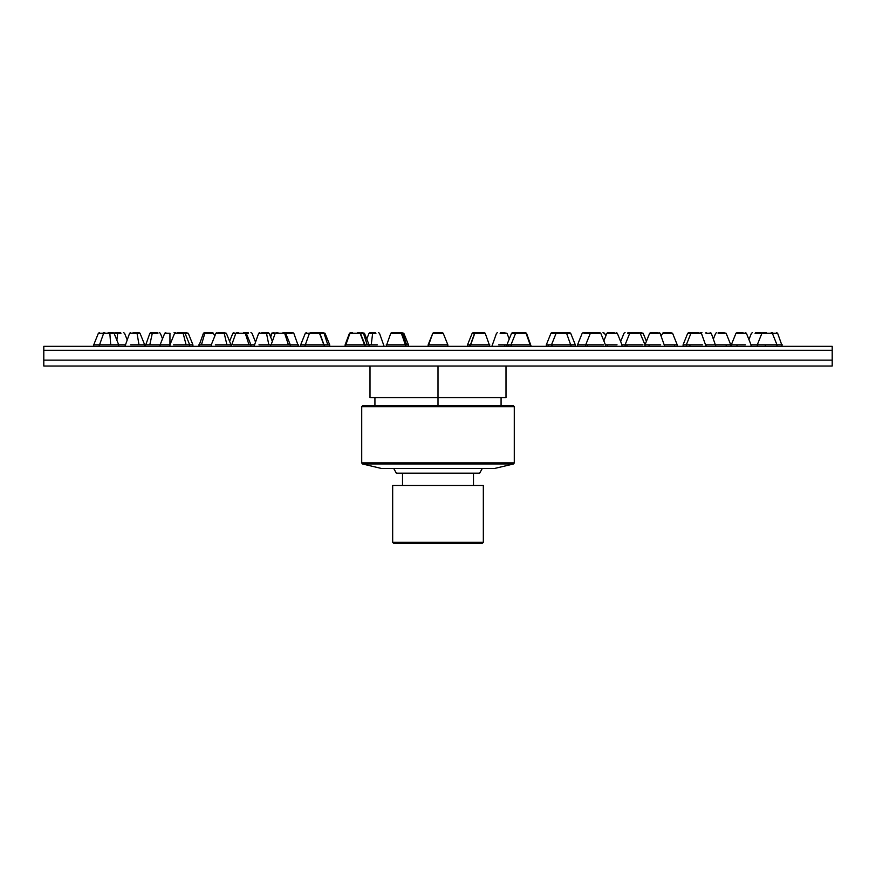 <?xml version="1.0" encoding="UTF-8"?>
<svg xmlns="http://www.w3.org/2000/svg" width="876" height="876" viewBox="0 0 876 876"><rect width="100%" height="100%" fill="white"/><g stroke="black" fill="none" stroke-linecap="round" stroke-linejoin="round"><path stroke-width="1.31" d="M832.2 350.28L43.8 350.28L832.2 350.28L832.2 346.338L43.8 346.338L832.2 346.338L832.2 350.28L43.8 350.28L832.2 350.28L832.2 360.135L43.8 360.135L832.2 360.135L832.2 366.048L43.8 366.048L832.2 366.048L832.2 350.28M435.438 332.541L440.562 332.541M432.777 333.285L428.145 344.826L447.855 344.826L428.145 344.826L428.145 346.338L432.777 333.285L433.872 332.541L432.777 333.285L428.145 344.826L432.777 333.285L443.223 333.285L432.777 333.285L433.872 332.541L432.777 333.285L433.872 332.541L442.128 332.541L443.223 333.285L447.855 344.826L443.223 333.285M500.503 332.541L502.955 332.541L500.503 332.541M503.284 333.285L506.711 333.285L503.284 333.285L502.955 332.541L503.284 333.285L500.119 333.285L503.284 333.285M509.252 339.012L506.963 333.285L502.955 332.541M498.685 344.826L506.919 344.826L498.685 344.826M504.784 346.338L504.784 344.826L504.784 346.338M474.025 332.541L477.234 332.541L473.259 332.541L472.164 333.285L474.573 333.285L473.128 333.285L474.025 332.541L472.164 333.285L467.532 344.826L469.941 344.826L467.532 344.826L467.532 346.338M469.416 346.338L469.416 344.826L469.416 346.338M408.468 346.338L408.468 344.826L406.059 344.826L402.84 333.285L406.584 344.826L408.468 344.826L403.836 333.285L401.427 333.285L403.836 333.285L401.175 332.541M371.709 332.541L375.585 332.541L370.143 332.541L369.037 333.285L366.748 339.012M369.311 333.285L375.946 333.285L369.311 333.285M372.65 333.285L371.216 344.826L377.315 344.826L371.216 344.826L372.65 333.285M369.081 346.338L369.081 344.826L371.216 344.826L367.197 344.826L369.081 344.826L364.449 333.285L361.788 332.541M567.024 333.285L566.695 332.541M575.324 346.338L575.324 344.826L571.207 344.826L575.324 344.826L570.692 333.285L566.575 333.285L570.692 333.285L569.597 332.541L565.48 332.541L568.031 332.541M563.794 333.285L564.144 332.541M513.413 332.541L518.274 332.541L512.657 332.541L511.551 333.285L515.614 333.285L512.515 333.285L513.413 332.541L511.551 333.285L506.919 344.826L510.982 344.826L506.919 344.826L506.919 346.338M508.803 346.338L508.803 344.826L508.803 346.338M365.018 346.338L365.018 344.826L345.79 344.826L364.536 344.826L360.135 333.285L350.214 333.285L360.135 333.285L364.536 344.826L367.197 344.826L363.452 333.285L367.197 344.826L365.018 344.826L360.386 333.285L363.452 333.285L357.726 332.541M311.757 332.541L317.211 332.541M300.676 346.338L300.676 344.826L304.793 344.826L300.676 344.826L305.308 333.285L309.425 333.285L305.308 333.285L306.403 332.541M584.675 332.541L590.128 332.541L584.675 332.541M583.909 333.285L590.851 333.285L590.128 332.541L590.851 333.285L583.909 333.285M592.997 332.541L590.128 332.541M577.547 346.338L577.547 344.826L585.705 344.826L577.547 344.826L582.179 333.285L583.274 332.541M627.972 332.541L630.424 332.541L627.972 332.541M627.588 333.285L630.753 333.285L630.424 332.541L630.753 333.285L627.588 333.285M621.96 346.338L621.96 344.826L625.092 344.826L621.96 344.826L617.328 333.285L616.233 332.541M646.4 341.355L643.17 333.285L640.17 333.285L643.137 333.285L640.498 332.541M644.802 346.338L645.01 344.826L640.17 333.285L639.075 332.541M610.003 332.541L614.218 332.541L607.977 332.541L606.882 333.285L616.616 333.285L609.433 333.285L610.003 332.541L609.433 333.285L606.882 333.285L603.838 340.884M605.415 346.338L605.415 344.826L617.033 344.826L605.415 344.826L600.783 333.285L599.688 332.541M607.178 346.338L607.178 344.826L607.178 346.338M552.8 332.541L559.534 332.541L552.044 332.541L550.949 333.285L556.118 333.285L551.902 333.285L552.8 332.541L550.949 333.285L546.317 344.826L551.497 344.826L546.317 344.826L546.317 346.338M548.201 346.338L548.201 344.826L548.201 346.338M475.756 332.541L474.573 333.285L469.941 346.338M405.862 346.338L401.427 333.285L395.317 333.285L401.186 333.285L406.059 344.826L401.186 333.285L398.569 332.541M406.059 346.338L401.427 333.285L400.222 332.541M401.317 333.285L404.997 342.669L401.317 333.285M329.683 346.338L329.683 344.826L324.503 344.826L327.799 344.826L324.054 333.285L327.799 344.826L329.683 344.826L325.051 333.285L319.882 333.285L325.051 333.285L322.39 332.541M323.135 332.541L310.838 332.541M272.162 340.884L269.118 333.285L258.672 333.285L269.118 333.285L268.023 332.541L261.869 332.541L266.457 332.541M266.501 333.285L268.822 344.826L270.585 344.826L268.822 344.826L266.501 333.285M258.967 344.826L268.822 344.826L258.967 344.826M237.681 332.541L238.436 332.541L237.681 332.541M229.6 341.355L232.83 333.285L235.83 333.285L232.83 333.285L233.936 332.541M230.99 346.338L231.198 344.826L226.928 344.826L230.99 344.826L226.358 333.285L224.212 333.285L226.358 333.285L223.698 332.541M245.477 332.541L248.127 332.541L245.477 332.541M245.181 333.285L248.477 333.285L245.181 333.285M250.908 346.338L250.908 344.826L254.04 344.826L249.025 344.826L250.908 344.826L246.276 333.285L243.616 332.541M286.036 332.541L291.16 332.541M285.105 333.285L292.146 333.285L285.105 333.285M291.401 332.541L283.003 332.541M290.295 346.338L290.295 344.826L298.453 344.826L288.412 344.826L290.295 344.826L285.664 333.285L284.667 333.285L285.664 333.285L284.569 332.541M694.493 333.285L694.164 332.541M706.001 332.541L705.99 333.285L706.111 332.541M706.056 332.541C703.012 332.541 703.012 332.541 706.056 332.541M705.99 333.285L711.279 333.285L705.99 333.285M706.034 346.338L706.056 344.826C717.762 344.826 717.762 344.826 706.056 344.826L706.034 344.826C717.762 344.826 717.762 344.826 706.056 344.826L706.056 346.338L701.402 333.285L700.176 333.285L701.402 333.285L700.307 332.541M683.083 344.826L683.083 346.338L683.083 344.826L686.324 344.826L683.083 344.826L687.715 333.285L690.956 333.285L687.715 333.285L688.81 332.541L691.613 332.541L691.263 333.285L691.613 332.541M652.39 332.541L657.328 332.541L650.737 332.541L649.642 333.285L660.088 333.285L651.733 333.285L652.39 332.541L649.642 333.285L645.01 344.826L660.657 344.826L645.01 344.826L645.01 346.338M649.072 346.338L649.072 344.826L649.072 346.338M598.932 332.541L592.187 332.541L591.289 333.285L590.336 333.285L592.187 332.541L598.122 332.541M591.289 333.285L599.786 333.285L591.289 333.285M585.705 346.338L585.705 344.826L603.531 344.826L585.705 344.826L590.336 333.285L591.431 332.541M587.588 346.338L587.588 344.826L587.588 346.338M516.895 332.541L524.779 332.541L516.709 332.541L515.614 333.285L525.808 333.285L515.844 333.285L516.895 332.541L515.614 333.285L510.982 344.826L530.21 344.826L510.982 344.826L510.982 346.338M511.464 346.338L511.464 344.826L511.464 346.338M351.254 332.541L352.601 332.541M277.134 332.541L277.878 332.541M276.247 333.285L284.667 333.285L276.247 333.285M284.667 333.285L288.412 344.826L284.667 333.285M272.469 344.826L288.412 344.826L272.469 344.826M218.759 332.541L223.522 332.541L218.759 332.541M211.28 346.338L211.28 344.826L198.775 344.826L201.447 344.826L204.82 333.285L212.485 333.285L203.407 333.285L204.82 333.285L201.447 344.826L211.28 344.826L215.912 333.285L224.212 333.285L215.912 333.285L217.007 332.541M224.212 333.285L226.928 344.826L224.212 333.285M215.343 344.826L226.928 344.826L215.343 344.826M192.917 346.338L192.917 344.826L189.676 344.826L192.917 344.826L188.285 333.285L185.044 333.285L188.285 333.285L185.624 332.541M160.089 346.338L160.089 344.826L145.241 344.826L149.807 344.826L152.293 333.285L157.943 333.285L150.694 333.285L152.293 333.285L149.807 344.826L160.089 344.826L164.721 333.285L170.01 333.285L164.721 333.285L165.816 332.541M169.944 333.285L169.966 344.826C158.238 344.826 158.238 344.826 169.944 344.826L169.944 333.285M169.966 346.338L169.944 344.826C158.238 344.826 158.238 344.826 169.944 344.826L174.598 333.285L185.044 333.285L174.598 333.285L175.693 332.541M526.377 333.285L525.315 332.541L526.377 333.285M531.184 346.338L526.553 333.285L525.315 332.541M603.969 333.285L603.017 332.541L603.969 333.285M605.765 336.077L604.648 333.285L603.017 332.541M664.402 332.541L670.348 332.541L664.402 332.541M671.136 333.285L672.593 333.285L670.348 332.541L671.136 333.285L663.559 333.285L671.136 333.285M677.225 346.338L677.225 344.826L674.553 344.826L674.553 346.338L674.553 344.826L664.72 344.826L677.225 344.826L672.593 333.285L670.348 332.541M718.736 332.541L723.072 332.541L718.736 332.541M723.653 333.285L725.339 333.285L723.072 332.541L723.653 333.285L718.112 333.285L723.653 333.285M730.759 346.338L730.759 344.826L726.193 344.826L726.193 346.338L726.193 344.826L715.911 344.826L730.759 344.826L726.138 333.285L723.072 332.541M755.44 332.541L757.893 332.541L755.44 332.541M758.222 333.285L761.649 333.285L758.222 333.285L757.893 332.541L758.222 333.285L755.057 333.285L758.222 333.285M761.901 333.307L766.095 333.285L757.893 332.541M751.039 346.338L751.039 344.826L757.28 344.826L751.039 344.826L746.407 333.285L745.312 332.541M772.676 333.285L777.625 333.285L772.676 333.285L772.621 332.541L772.676 333.285M776.99 346.338L776.99 344.826L782.268 344.826L765.285 344.826L776.99 344.826L772.358 333.285L771.263 332.541M766.314 332.541L766.095 333.285L766.314 332.541L763.007 332.541L761.912 333.285L757.28 344.826L765.285 344.826L757.28 344.826L757.28 346.338M766.095 333.285L772.26 333.285L766.095 333.285M765.285 346.338L765.285 344.826L765.285 346.338M739.377 332.541L742.979 332.541L737.055 332.541L735.96 333.285L745.892 333.285L738.895 333.285L739.377 332.541L738.895 333.285L735.96 333.285L731.329 344.826L745.377 344.826L731.329 344.826L731.329 346.338M736.99 346.338L736.99 344.826L736.99 346.338M693.507 332.541L698.851 332.541L692.051 332.541L690.956 333.285L700.176 333.285L692.796 333.285L693.507 332.541L690.956 333.285L686.324 344.826L702.453 344.826L686.324 344.826L686.324 346.338M689.894 346.338L689.894 344.826L689.894 346.338M631.585 332.541L638.319 332.541L630.819 332.541L629.724 333.285L639.173 333.285L630.687 333.285L631.585 332.541L629.724 333.285L625.092 344.826L642.918 344.826L625.092 344.826L625.092 346.338M626.975 346.338L626.975 344.826L626.975 346.338M557.486 332.541L565.206 332.541L557.224 332.541L556.118 333.285L566.203 333.285L556.468 333.285L557.486 332.541L556.118 333.285L551.497 344.826L570.506 344.826L551.497 344.826L551.497 346.338M552.187 346.338L552.187 344.826L552.187 346.338M477.431 332.541L482.556 332.541M470.138 346.338L474.77 333.285L485.184 333.285L474.803 333.285L475.898 332.541L474.77 333.285L475.865 332.541L484.121 332.541L485.216 333.285L489.848 346.338M470.215 344.826L489.772 344.826L470.215 344.826L470.215 346.338L470.215 344.826M386.152 346.338L390.784 333.285L395.317 333.285L390.827 333.285L391.879 332.541L400.091 332.541L393.444 332.541M386.228 344.826L405.785 344.826L386.228 344.826M309.819 333.285L319.882 333.285L309.819 333.285M319.51 333.285L323.813 344.826L324.503 344.826L323.813 344.826L319.51 333.285M305.494 344.826L323.813 344.826L305.494 344.826M237.746 332.541L238.491 332.541M236.859 333.285L245.28 333.285L236.859 333.285M245.28 333.285L249.025 344.826L245.28 333.285M233.082 344.826L249.025 344.826L233.082 344.826M177.259 332.541L182.383 332.541M189.676 346.338L189.676 344.826L173.547 344.826L186.106 344.826L183.15 333.285L186.106 344.826L189.676 344.826L185.044 333.285L183.949 332.541L177.237 332.541M144.671 346.338L144.671 344.826L130.623 344.826L139.01 344.826L137.039 333.285L139.01 344.826L144.671 344.826L140.04 333.285L129.593 333.285L140.04 333.285L138.945 332.541L133.108 332.541L137.379 332.541M118.72 346.338L118.72 344.826L124.961 344.826L99.01 344.826L110.715 344.826L109.839 333.285L110.715 344.826L118.72 344.826L114.088 333.285L103.642 333.285L114.088 333.285L112.993 332.541L108.142 332.541L111.427 332.541M103.905 332.541L103.28 332.541L103.905 332.541M103.258 333.285L103.237 334.293L103.258 333.285L98.375 333.285L103.642 333.285L104.737 332.541M93.732 346.338L93.732 344.826L99.01 344.826L93.732 344.826L98.364 333.285L99.459 332.541M116.771 332.541L120.658 332.541L115.205 332.541L114.099 333.307M114.373 333.285L121.008 333.285L114.373 333.285M117.712 333.285L116.858 340.195L117.712 333.285M152.534 332.541L157.351 332.541L150.968 332.541L149.862 333.285L145.241 346.338M206.068 332.541L211.193 332.541M211.674 332.541L204.502 332.541L203.407 333.285L198.775 346.338M274.013 332.541L271.352 333.285L275.217 333.285L276.312 332.541M271.998 333.285L270.651 337.118L271.998 333.285L270.235 336.077M349.612 333.285L345.122 344.826L349.447 333.285L351.035 332.541M350.663 332.541L349.447 333.285L344.815 346.338M43.8 346.338L43.8 360.135L832.2 360.135L43.8 360.135L43.8 366.048M438 405.457L438 397.584L438 405.457M438 397.584L506 397.584L370 397.584L438 397.584L438 366.048L438 397.584M381.706 468.529L494.294 468.529L381.706 468.529L362.379 463.951L513.621 463.951L514.278 462.889L513.621 463.951L494.294 468.529L513.621 463.951L362.379 463.951L361.722 462.889L514.278 462.889L514.278 406.639L361.722 406.639L514.278 406.639L514.278 462.889L361.722 462.889L361.722 406.639L362.905 405.457L513.095 405.457L362.905 405.457L361.722 406.639M392.667 485.512L483.333 485.512L392.667 485.512L392.667 542.277L483.333 542.277L392.667 542.277L393.85 543.459L482.15 543.459L483.333 542.277L482.15 543.459L393.85 543.459M482.249 468.529L479.654 473.182L482.249 468.529M396.346 473.182L479.654 473.182L396.346 473.182L393.751 468.529M483.333 485.512L483.333 542.277L483.333 485.512M473.478 473.182L473.478 485.512L473.478 473.182M491.874 346.338L496.506 333.285L497.612 332.541M384.126 346.338L379.494 333.285L378.388 332.541M620.657 341.574L623.975 333.285L625.07 332.541M254.04 346.338L258.672 333.285L259.767 332.541M255.343 341.574L252.025 333.285L250.93 332.541M298.453 346.338L293.821 333.285L292.726 332.541M715.911 346.338L711.279 333.285L710.184 332.541M700.833 333.285L701.928 332.541M664.72 346.338L660.088 333.285L658.993 332.541M530.692 346.338L526.06 333.285L524.965 332.541M447.855 346.338L447.855 344.826M345.308 344.826L349.94 333.285L345.308 346.338M275.217 333.285L270.585 346.338M175.167 333.285L174.072 332.541M661.117 335.858L663.242 332.541M713.48 338.771L715.681 333.285L716.776 332.541M748.925 339.57L751.444 333.285L752.539 332.541M782.268 346.338L777.636 333.285L776.541 332.541M571.207 346.338L566.575 333.285L565.48 332.541M304.793 346.338L309.425 333.285L310.52 332.541M324.503 346.338L319.882 333.285L318.776 332.541M231.198 346.338L235.83 333.285L236.925 332.541M124.961 346.338L129.593 333.285L130.688 332.541M103.642 333.285L99.01 346.338M127.075 339.57L124.556 333.285L123.461 332.541M162.52 338.771L160.319 333.285L159.224 332.541M214.883 335.858L212.758 332.541M501.072 405.457L501.072 397.584M374.928 405.457L374.928 397.584M506 397.584L506 366.048M370 397.584L370 366.048M514.278 406.639L513.095 405.457M402.522 473.182L402.522 485.512"/></g></svg>
